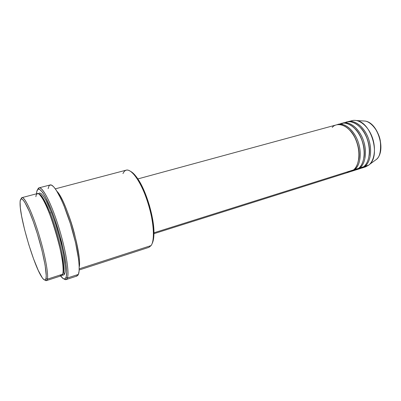 <?xml version="1.0" encoding="UTF-8"?>
<svg xmlns="http://www.w3.org/2000/svg" width="401" height="401" viewBox="0 0 401 401"><rect width="100%" height="100%" fill="white"/><g stroke="black" fill="none" stroke-linecap="round" stroke-linejoin="round"><path stroke-width="0.6" d="M375.852 159.814L374.193 161.027M153.954 233.678L350.334 171.688L353.522 169.929C357.542 167.763 362.619 153.929 354.785 137.418C346.183 121.719 335.171 123.323 332.249 127.433M349.978 130.36C357.221 137.418 360.604 152.41 358.629 159.798C360.604 152.41 357.221 137.418 349.978 130.36M351.612 171.287L355.421 170.084L358.634 168.32L354.805 169.528C360.599 164.851 362.068 152.064 357.792 140.876C353.572 129.653 344.609 122.546 337.863 124.49L337.221 124.691C341.993 121.974 353.697 127.849 358.509 142.931C362.815 157.708 358.203 167.157 354.805 169.528L350.965 171.468M354.409 169.102L354.805 169.528L358.634 168.32C362.218 165.969 367.075 155.453 361.842 140.084C355.978 124.596 344.083 120.856 339.842 124.18M341.817 124.29L342.539 124.059M355.497 129.217C362.444 136.205 365.692 150.43 363.887 157.768C365.692 150.43 362.444 136.205 355.497 129.217M358.504 168.886L363.707 166.721L359.908 167.919L356.684 169.683L360.464 168.495L363.707 166.721L359.908 167.919C365.762 163.237 367.286 150.49 363.015 139.353C358.805 128.19 349.802 121.137 342.995 123.092L342.364 123.292C347.181 120.571 358.95 126.41 363.732 141.418C368.013 156.119 363.336 165.543 359.908 167.919L359.522 167.503M342.995 123.092L346.82 122.054C353.667 120.084 362.694 127.097 366.9 138.225C371.166 149.317 369.602 162.034 363.707 166.721C367.321 164.365 372.238 153.899 367.05 138.616C361.221 123.212 349.256 119.463 344.96 122.781M346.013 123.282L346.97 122.876M360.98 128.104C367.622 135.007 370.73 148.475 369.1 155.743C370.73 148.475 367.622 135.007 360.98 128.104M361.717 168.099L365.461 166.916L368.735 165.137L364.965 166.325C370.875 161.638 372.454 148.926 368.193 137.849C363.988 126.736 354.95 119.734 348.088 121.709L347.456 121.904C352.329 119.182 364.153 124.977 368.91 139.914C373.166 154.545 368.429 163.944 364.965 166.325L361.08 168.275M46.396 280.62L61.543 275.708L62.681 274.204L47.333 279.171L45.97 278.54C45.288 281.006 43.749 280.294 41.358 276.399C33.398 263.853 20.15 218.756 20.06 203.898L20.09 201.873L20.331 207.738L21.589 216.049L24.611 229.698L28.777 244.58L33.539 258.79L38.29 270.485L42.396 277.968L44 279.687L45.213 279.898L45.97 278.54L46.225 275.602L45.138 265.347L42.02 250.595L37.358 233.828L33.343 221.748L29.338 211.442L24.682 202.094L22.862 199.683L21.464 198.866L20.536 199.628L20.09 201.873C20.506 193.498 27.248 203.718 34.702 225.633C42.175 247.462 47.508 273.066 45.97 278.54L47.333 279.171L46.396 280.62L44.872 280.003C46.085 281.096 46.907 280.82 47.333 279.171L62.681 274.204C63.278 272.665 63.253 268.775 62.611 262.53C61.463 253.367 57.574 236.6 52 220.365C49.208 212.705 46.581 206.395 44.12 201.427C41.91 197.482 40.12 194.976 38.757 193.904C37.077 193.317 36.12 194.249 35.879 196.701M67.373 278.003L66.03 277.372C65.042 279.928 63.258 279.467 60.676 275.988L63.323 278.68L64.927 278.901L66.03 277.372L66.371 275.948L66.611 271.813L65.799 262.64L64.481 254.866L61.463 241.542L58.877 232.124L54.441 218.289L51.308 209.883L45.273 196.665L42.631 192.37L39.428 189.207L37.905 189.312L36.922 191.122L36.526 193.793L36.636 192.62C37.649 183.021 45.894 193.904 54.441 218.289C63.017 242.59 68.466 271.287 66.03 277.372L67.373 278.003L66.09 279.602L64.09 278.986C65.604 280.149 66.696 279.818 67.373 278.003L78.39 274.394L67.373 278.003C69.769 272.043 64.927 245.131 56.691 220.831C48.491 196.46 39.834 182.926 37.774 189.427L39.128 187.823C42.596 186.61 51.228 203.217 58.461 226.264C65.724 249.277 69.543 272.424 67.373 278.003M63.363 272.921L62.962 273.151L63.363 272.921C64.401 270.454 64.195 259.086 57.694 235.397C50.852 210.866 41.679 193.297 39.253 194.274C41.679 193.297 50.852 210.866 57.694 235.397C64.195 259.086 64.401 270.454 63.363 272.921L64.701 273.547L63.363 272.921L62.711 274.109L63.363 272.921M38.556 193.783C39.564 192.169 41.829 192.971 45.95 200.345C49.353 206.896 52.932 215.949 56.691 227.502C65.298 255.632 66.03 271.276 64.701 273.547L63.714 274.986L62.391 274.901C63.564 275.352 64.335 274.901 64.701 273.547L65.178 270.52L65.097 265.963L63.248 252.966L60.501 240.856L55.513 223.843L51.283 212.119L45.794 200.064L43.383 196.114L41.323 193.743L39.689 192.991L38.556 193.783M56.967 191.322C61.062 195.387 69.238 213.908 74.275 232.976C78.756 251.738 80.4 263.081 79.208 267.016C82.185 254.47 66.26 200.259 56.967 191.322M346.72 172.074C349.677 172.139 351.943 171.422 353.522 169.929L153.959 232.796L353.522 169.929C359.301 165.257 360.76 152.46 356.479 141.257C352.253 130.024 343.306 122.901 336.569 124.841L137.864 178.926M79.172 269.988L148.896 247.362L151.102 245.577L79.213 268.85L151.102 245.577C155.177 239.983 153.688 220.019 147.322 200.941C141.002 181.833 131.508 168.525 126.215 170.154L55.328 188.841M51.864 219.858L51.965 220.269L51.864 219.858M59.338 245.372L59.478 245.773L59.338 245.372M66.09 279.602L76.957 276.038L78.39 274.394C80.892 268.745 77.378 245.698 70.13 222.881C62.912 200.034 53.995 183.648 50.195 184.946L39.128 187.823M364.594 165.914L364.965 166.325L368.735 165.137L363.522 167.312M359.948 167.047L360.7 167.202M356.684 169.683L356.043 169.864M350.033 121.393C352.028 120.38 354.213 120.099 356.579 120.556C371.141 122.245 380.815 155.177 369.481 164.475L368.735 165.137C374.684 160.445 376.298 147.768 372.043 136.726C367.847 125.653 358.78 118.691 351.877 120.676L348.088 121.709M356.579 120.556L365.07 121.067C378.248 122.661 386.564 150.987 376.349 159.453C386.409 151.182 378.003 122.576 365.07 121.067L362.404 120.907L365.07 121.067C370.594 121.673 378.474 130.375 380.293 140.651C381.171 150.771 379.857 157.037 376.349 159.453L369.481 164.475M21.063 198.966L22.015 197.623C24.611 196.67 31.869 211.813 38.321 232.57C44.797 253.302 48.711 274.139 47.333 279.171C48.862 273.793 44.025 249.648 36.782 227.763C29.554 205.813 22.386 193.302 21.063 198.966M59.794 275.136C61.323 276.144 62.28 275.833 62.681 274.204C64.486 269.076 60.947 248.359 54.491 227.878C48.05 207.367 40.436 192.5 37.413 193.563L22.015 197.623M48.13 188.64L49.002 185.944L49.649 185.212L51.353 185.041L53.559 186.676L56.2 190.109L60.752 198.43L64 205.813L70.345 223.563L75.518 242.565L78.591 259.347L79.172 265.958L79.097 271.031L78.39 274.394L77.814 275.412L76.27 276.104M50.496 213.683L50.215 212.284M131.633 171.989L136.16 176.535L140.941 184.109L145.518 194.074L149.428 205.477L152.265 217.172L153.758 227.984L153.789 236.866L152.4 243.036M353.441 170.475L358.634 168.32C364.474 163.638 365.983 150.881 361.712 139.733C357.502 128.556 348.509 121.488 341.717 123.443L337.863 124.49M62.631 246.284L59.659 237.673M122.972 173.583C125.698 167.733 130.245 169.182 136.621 177.934C145.658 190.67 154.154 219.588 153.438 235.186C153.287 240.054 152.51 243.517 151.102 245.577M152.049 243.753C153.177 241.668 153.809 238.5 153.939 234.249C154.646 219.021 146.375 190.881 137.548 178.455C135.137 174.951 132.891 172.625 130.816 171.488M62.837 273.627L62.977 273.141C67.117 265.201 46.536 196.655 39.624 194.615M136.621 177.934L137.548 178.455M153.438 235.186L153.939 234.249"/></g></svg>
